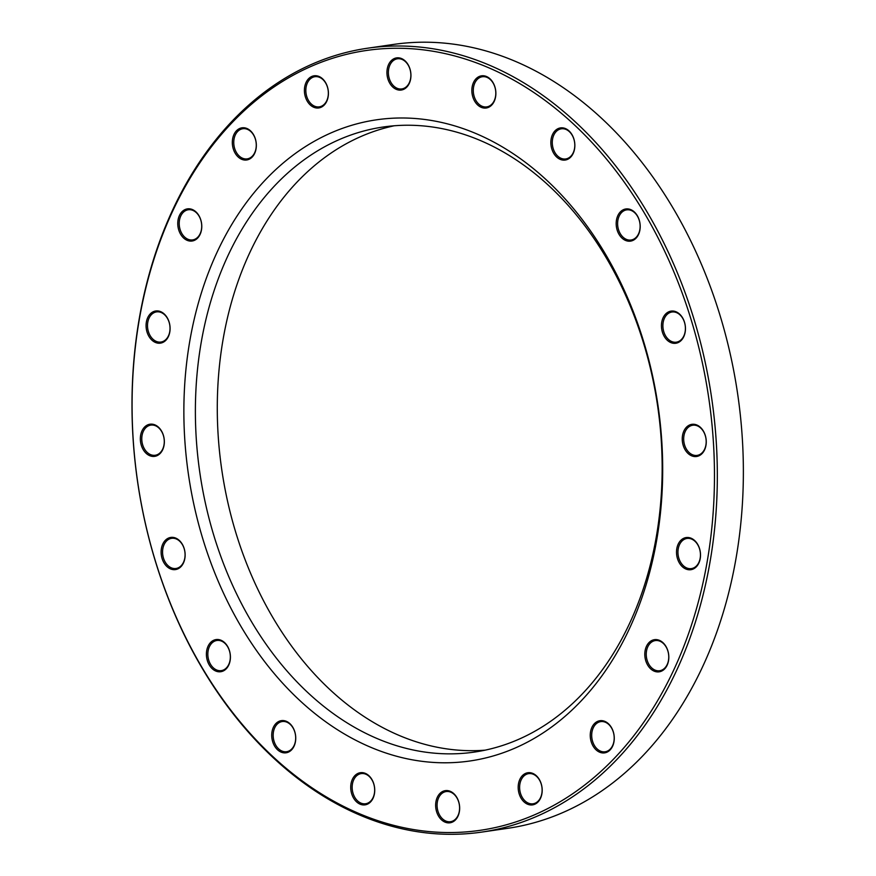<?xml version="1.0" encoding="UTF-8"?>
<svg xmlns="http://www.w3.org/2000/svg" width="876" height="876" viewBox="0 0 876 876"><rect width="100%" height="100%" fill="white"/><g stroke="black" fill="none" stroke-linecap="round" stroke-linejoin="round"><path stroke-width="1.31" d="M481.625 832.112L507.631 828.335A396.083 290.098 -98.3 0 0 737.756 394.649A396.083 290.098 -98.3 0 0 393.707 44.402L367.712 48.191A396.083 290.098 81.7 0 1 716.678 501.882A396.083 290.098 81.7 0 1 481.625 832.112A396.083 290.098 81.7 0 1 132.648 378.421A396.083 290.098 81.7 0 1 367.712 48.191M195.906 390.324A315.842 231.341 -98.3 0 0 474.19 752.112A315.842 231.341 -98.3 0 0 661.632 488.775A315.842 231.341 -98.3 0 0 383.349 126.987A315.842 231.341 -98.3 0 0 195.906 390.324M485.085 750.163A315.842 231.341 81.7 0 1 217.806 387.137A315.842 231.341 81.7 0 1 394.353 125.75M662.157 490.834A323.967 237.286 81.7 0 1 289.901 690.868A323.967 237.286 81.7 0 1 317.846 139.328A323.967 237.286 81.7 0 1 662.157 490.834M713.82 501.762A394.047 288.609 -98.3 0 0 295.026 74.219A394.047 288.609 -98.3 0 0 261.048 745.06A394.047 288.609 -98.3 0 0 713.82 501.762M295.716 739.245A16.25 11.903 81.7 0 1 277.046 749.287A16.25 11.903 81.7 0 1 278.448 721.616A16.25 11.903 81.7 0 1 295.716 739.245M230.388 658.183A16.25 11.903 81.7 0 1 211.718 668.213A16.25 11.903 81.7 0 1 213.12 640.553A16.25 11.903 81.7 0 1 230.388 658.183M185.11 556.03A16.25 11.903 81.7 0 1 166.44 566.071A16.25 11.903 81.7 0 1 167.842 538.401A16.25 11.903 81.7 0 1 185.11 556.03M164.327 442.818A16.25 11.903 81.7 0 1 145.657 452.848A16.25 11.903 81.7 0 1 147.059 425.188A16.25 11.903 81.7 0 1 164.327 442.818M170.064 329.595A16.25 11.903 81.7 0 1 151.395 339.636A16.25 11.903 81.7 0 1 152.796 311.965A16.25 11.903 81.7 0 1 170.064 329.595M201.754 227.475A16.25 11.903 81.7 0 1 183.084 237.506A16.25 11.903 81.7 0 1 184.486 209.846A16.25 11.903 81.7 0 1 201.754 227.475M256.318 146.434A16.25 11.903 81.7 0 1 237.637 156.465A16.25 11.903 81.7 0 1 239.038 128.805A16.25 11.903 81.7 0 1 256.318 146.434M328.39 94.411A16.25 11.903 81.7 0 1 309.721 104.441A16.25 11.903 81.7 0 1 311.122 76.781A16.25 11.903 81.7 0 1 328.39 94.411M410.921 76.497A16.25 11.903 81.7 0 1 392.251 86.527A16.25 11.903 81.7 0 1 393.652 58.867A16.25 11.903 81.7 0 1 410.921 76.497M495.849 94.455A16.25 11.903 81.7 0 1 477.168 104.485A16.25 11.903 81.7 0 1 478.57 76.814A16.25 11.903 81.7 0 1 495.849 94.455M574.831 146.511A16.25 11.903 81.7 0 1 556.161 156.541A16.25 11.903 81.7 0 1 557.563 128.881A16.25 11.903 81.7 0 1 574.831 146.511M640.17 227.574A16.25 11.903 81.7 0 1 621.5 237.615A16.25 11.903 81.7 0 1 622.902 209.944A16.25 11.903 81.7 0 1 640.17 227.574M685.437 329.726A16.25 11.903 81.7 0 1 666.767 339.757A16.25 11.903 81.7 0 1 668.169 312.086A16.25 11.903 81.7 0 1 685.437 329.726M706.231 442.938A16.25 11.903 81.7 0 1 687.561 452.98A16.25 11.903 81.7 0 1 688.963 425.309A16.25 11.903 81.7 0 1 706.231 442.938M700.493 556.161A16.25 11.903 81.7 0 1 681.824 566.192A16.25 11.903 81.7 0 1 683.225 538.532A16.25 11.903 81.7 0 1 700.493 556.161M668.793 658.281A16.25 11.903 81.7 0 1 650.123 668.322A16.25 11.903 81.7 0 1 651.525 640.652A16.25 11.903 81.7 0 1 668.793 658.281M614.24 739.322A16.25 11.903 81.7 0 1 595.57 749.363A16.25 11.903 81.7 0 1 596.972 721.693A16.25 11.903 81.7 0 1 614.24 739.322M542.167 791.346A16.25 11.903 81.7 0 1 523.498 801.376A16.25 11.903 81.7 0 1 524.899 773.716A16.25 11.903 81.7 0 1 542.167 791.346M459.637 809.26A16.25 11.903 81.7 0 1 440.967 819.29A16.25 11.903 81.7 0 1 442.358 791.63A16.25 11.903 81.7 0 1 459.637 809.26M374.709 791.313A16.25 11.903 81.7 0 1 356.039 801.343A16.25 11.903 81.7 0 1 357.441 773.672A16.25 11.903 81.7 0 1 374.709 791.313M374.643 791.05A15.231 11.158 -98.3 0 0 361.23 773.596A15.231 11.158 -98.3 0 0 352.185 786.298A15.231 11.158 -98.3 0 0 365.61 803.752A15.231 11.158 -98.3 0 0 374.643 791.05M542.102 791.094A15.231 11.158 -98.3 0 0 528.688 773.639A15.231 11.158 -98.3 0 0 519.643 786.341A15.231 11.158 -98.3 0 0 533.068 803.796A15.231 11.158 -98.3 0 0 542.102 791.094M614.175 739.07A15.231 11.158 -98.3 0 0 600.761 721.616A15.231 11.158 -98.3 0 0 591.716 734.318A15.231 11.158 -98.3 0 0 605.141 751.772A15.231 11.158 -98.3 0 0 614.175 739.07M668.738 658.029A15.231 11.158 -98.3 0 0 655.314 640.575A15.231 11.158 -98.3 0 0 646.269 653.277A15.231 11.158 -98.3 0 0 659.694 670.731A15.231 11.158 -98.3 0 0 668.738 658.029M700.428 555.899A15.231 11.158 -98.3 0 0 687.003 538.455A15.231 11.158 -98.3 0 0 677.969 551.146A15.231 11.158 -98.3 0 0 691.394 568.601A15.231 11.158 -98.3 0 0 700.428 555.899M706.165 442.687A15.231 11.158 -98.3 0 0 692.741 425.232A15.231 11.158 -98.3 0 0 683.707 437.934A15.231 11.158 -98.3 0 0 697.121 455.389A15.231 11.158 -98.3 0 0 706.165 442.687M685.382 329.464A15.231 11.158 -98.3 0 0 671.958 312.009A15.231 11.158 -98.3 0 0 662.913 324.711A15.231 11.158 -98.3 0 0 676.338 342.166A15.231 11.158 -98.3 0 0 685.382 329.464M640.104 227.322A15.231 11.158 -98.3 0 0 626.679 209.868A15.231 11.158 -98.3 0 0 617.635 222.57A15.231 11.158 -98.3 0 0 631.059 240.024A15.231 11.158 -98.3 0 0 640.104 227.322M574.776 146.248A15.231 11.158 -98.3 0 0 561.352 128.805A15.231 11.158 -98.3 0 0 552.307 141.507A15.231 11.158 -98.3 0 0 565.732 158.95A15.231 11.158 -98.3 0 0 574.776 146.248M495.783 94.192A15.231 11.158 -98.3 0 0 482.358 76.738A15.231 11.158 -98.3 0 0 473.314 89.44A15.231 11.158 -98.3 0 0 486.738 106.894A15.231 11.158 -98.3 0 0 495.783 94.192M410.855 76.245A15.231 11.158 -98.3 0 0 397.441 58.791A15.231 11.158 -98.3 0 0 388.397 71.493A15.231 11.158 -98.3 0 0 401.821 88.936A15.231 11.158 -98.3 0 0 410.855 76.245M328.325 94.148A15.231 11.158 -98.3 0 0 314.9 76.705A15.231 11.158 -98.3 0 0 305.855 89.407A15.231 11.158 -98.3 0 0 319.28 106.85A15.231 11.158 -98.3 0 0 328.325 94.148M256.252 146.172A15.231 11.158 -98.3 0 0 242.827 128.728A15.231 11.158 -98.3 0 0 233.782 141.43A15.231 11.158 -98.3 0 0 247.207 158.874A15.231 11.158 -98.3 0 0 256.252 146.172M201.699 227.213A15.231 11.158 -98.3 0 0 188.274 209.769A15.231 11.158 -98.3 0 0 179.23 222.471A15.231 11.158 -98.3 0 0 192.654 239.914A15.231 11.158 -98.3 0 0 201.699 227.213M169.999 329.343A15.231 11.158 -98.3 0 0 156.574 311.889A15.231 11.158 -98.3 0 0 147.529 324.591A15.231 11.158 -98.3 0 0 160.954 342.045A15.231 11.158 -98.3 0 0 169.999 329.343M164.261 442.555A15.231 11.158 -98.3 0 0 150.836 425.112A15.231 11.158 -98.3 0 0 141.803 437.803A15.231 11.158 -98.3 0 0 155.216 455.257A15.231 11.158 -98.3 0 0 164.261 442.555M185.055 555.778A15.231 11.158 -98.3 0 0 171.63 538.324A15.231 11.158 -98.3 0 0 162.586 551.026A15.231 11.158 -98.3 0 0 176.01 568.48A15.231 11.158 -98.3 0 0 185.055 555.778M230.322 657.92A15.231 11.158 -98.3 0 0 216.898 640.476A15.231 11.158 -98.3 0 0 207.864 653.178A15.231 11.158 -98.3 0 0 221.289 670.622A15.231 11.158 -98.3 0 0 230.322 657.92M295.661 738.994A15.231 11.158 -98.3 0 0 282.236 721.539A15.231 11.158 -98.3 0 0 273.192 734.241A15.231 11.158 -98.3 0 0 286.616 751.696A15.231 11.158 -98.3 0 0 295.661 738.994M459.571 808.997A15.231 11.158 -98.3 0 0 446.147 791.554A15.231 11.158 -98.3 0 0 437.102 804.256A15.231 11.158 -98.3 0 0 450.527 821.699A15.231 11.158 -98.3 0 0 459.571 808.997"/></g></svg>

